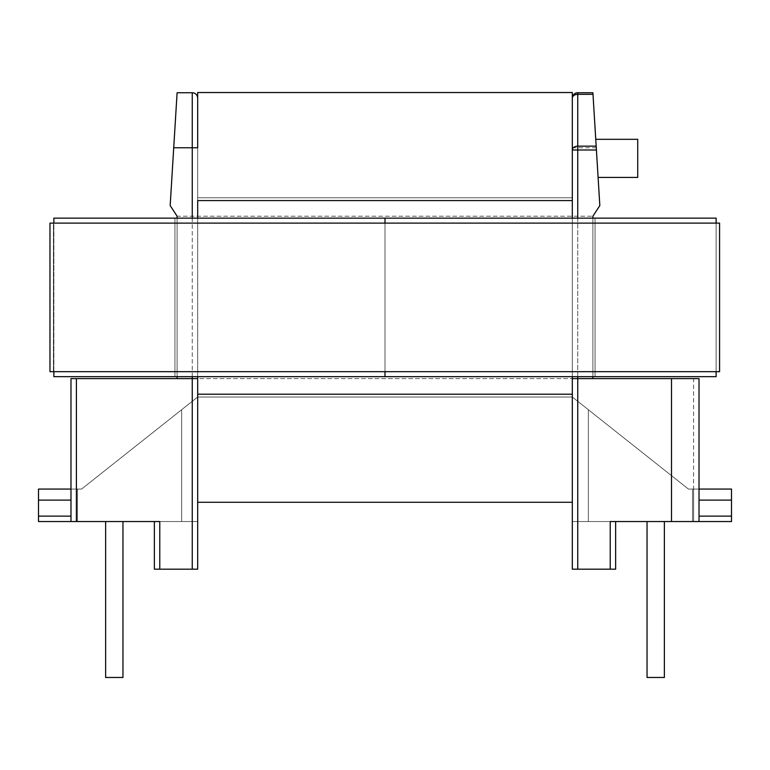 <?xml version="1.0" encoding="UTF-8"?>
<svg xmlns="http://www.w3.org/2000/svg" width="770" height="770" viewBox="0 0 770 770"><rect width="100%" height="100%" fill="white"/><g stroke="black" fill="none" stroke-linecap="round" stroke-linejoin="round"><path stroke-width="0.58" stroke-dasharray="3.85 2.89" d="M637.724 177.427L637.724 139.312M596.933 158.37L595.759 139.312L596.933 158.37M664.366 521.54L664.366 677.465L664.366 521.54L655.703 521.54L664.366 521.54L655.703 521.54L664.366 521.54L664.366 677.465L647.041 677.465L664.366 677.465L647.041 677.465L655.703 677.465L647.041 677.465L647.041 521.54L664.366 521.54L647.041 521.54L655.703 521.54L647.041 521.54L647.041 677.465L647.041 521.54M572.322 502.271L572.322 394.202L572.322 502.271L197.678 502.271L197.678 197.784L572.322 197.784L197.678 197.784L197.678 200.595L197.678 92.535L572.322 92.535L572.322 397.022L688.409 489.056L699.016 489.056L688.409 489.056L577.741 401.314L688.399 489.056L692.519 489.056L688.409 489.056L577.741 401.314L688.399 489.056L699.016 489.056L699.016 521.54L699.016 489.056L699.016 521.54L699.016 489.056L699.016 521.54L699.016 489.056L699.016 521.54L699.016 489.056L699.016 521.54L699.016 489.056L699.016 521.54L731.5 521.54L577.741 521.54L699.016 521.54L699.016 489.056L699.016 500.105L731.5 500.105L731.5 521.54L731.5 500.105L731.5 521.54L731.5 500.105L731.5 521.54L588.347 521.54L731.5 521.54L699.016 521.54L731.5 521.54L731.5 489.056L699.016 489.056L731.5 489.056L699.016 489.056L731.5 489.056L731.5 500.105L731.5 489.056L731.5 500.105L731.5 489.056L731.5 500.105L731.5 489.056L731.5 500.105L731.5 489.056L731.5 500.105L731.5 489.056L699.016 489.056L699.016 521.54L610.225 521.54L615.634 521.54L610.225 521.54L615.634 521.54L615.634 569.184L572.322 569.184L572.322 397.022L197.678 397.022L197.678 521.54L38.5 521.54L197.678 521.54L38.5 521.54L77.481 521.54L70.984 521.54L70.984 378.609L76.403 378.609L76.403 521.54L197.678 521.54L197.678 397.022L197.678 521.54L197.678 397.022L197.678 521.54L197.678 397.022L181.643 409.727L192.259 401.314L181.643 409.727L181.643 521.54L197.678 521.54L70.984 521.54L70.984 489.056L70.984 521.54L70.984 489.056L70.984 521.54L70.984 489.056L70.984 521.54L70.984 489.056L70.984 521.54L38.5 521.54L76.403 521.54L76.403 489.056L70.984 489.056L70.984 521.54L181.643 521.54L181.643 409.727L81.591 489.056L70.984 489.056L70.984 521.54L38.5 521.54L38.5 489.056L81.591 489.056L197.669 397.022L181.643 409.727L192.259 401.314L181.643 409.727L181.643 521.54L181.643 409.727L81.591 489.056L77.481 489.056L81.591 489.056L197.669 397.022L192.259 401.314L192.259 569.184L159.775 569.184L197.678 569.184L197.678 397.022L192.259 401.314L192.259 569.184L197.678 569.184L197.678 397.022L192.259 401.314L192.259 521.54L192.259 401.314L192.259 521.54L192.259 401.314L197.678 397.022L197.678 521.54L197.678 397.022L81.591 489.056L76.403 489.056L76.403 521.54M114.297 677.465L105.634 677.465L122.959 677.465L105.634 677.465L122.959 677.465L114.297 677.465L122.959 677.465L122.959 521.54L105.634 521.54L122.959 521.54L105.634 521.54L122.959 521.54L105.634 521.54L105.634 677.465L114.297 677.465M70.984 516.131L38.5 516.131L70.984 516.131L38.5 516.131L70.984 516.131L38.5 516.131L70.984 516.131L38.5 516.131L70.984 516.131L38.5 516.131L70.984 516.131L38.5 516.131L38.5 521.54L38.5 516.131L38.5 521.54L70.984 521.54L38.5 521.54L38.5 500.105L70.984 500.105L38.5 500.105L70.984 500.105L38.5 500.105L70.984 500.105L38.5 500.105L70.984 500.105L38.5 500.105L70.984 500.105L38.5 500.105L38.5 521.54L38.5 489.056L38.5 500.105L38.5 489.056L77.481 489.056L38.5 489.056L38.5 500.105L38.5 489.056L70.984 489.056L38.5 489.056L38.5 521.54L38.5 500.105L38.5 521.54L77.481 521.54L77.481 489.056L81.591 489.056L181.643 409.727L81.591 489.056L77.481 489.056L81.591 489.056L181.643 409.727L181.643 521.54L181.643 409.727L197.678 397.022L197.678 378.609L197.678 569.184L154.366 569.184L159.775 569.184L159.775 521.54L159.775 569.184L159.775 521.54L154.366 521.54L154.366 569.184L159.775 569.184M572.322 149.996L572.322 569.184L577.741 569.184L577.741 378.609L572.322 378.609L592.9 378.609L592.9 216.187L599.83 205.58L592.9 92.746L577.741 92.746A5.419 5.419 0 0 0 572.322 98.165L572.322 378.609L693.597 378.609L693.597 521.54L610.225 521.54L699.016 521.54L699.016 378.609L693.597 378.609M699.016 516.131L731.5 516.131L699.016 516.131L731.5 516.131L699.016 516.131L731.5 516.131L699.016 516.131L731.5 516.131L699.016 516.131L731.5 516.131L699.016 516.131L731.5 516.131L731.5 521.54L731.5 516.131L731.5 521.54L699.016 521.54L731.5 521.54L699.016 521.54L731.5 521.54L731.5 500.105L699.016 500.105L731.5 500.105L699.016 500.105L731.5 500.105L699.016 500.105L731.5 500.105L699.016 500.105L731.5 500.105L699.016 500.105L699.016 521.54L588.347 521.54L588.347 409.727L572.322 397.022L572.322 521.54L588.347 521.54L588.347 409.727L588.347 521.54L588.347 409.727L588.347 521.54L572.322 521.54L577.741 521.54L572.322 521.54L572.322 397.022L577.741 401.314L572.322 397.022L577.741 401.314L572.322 397.022L572.322 521.54L572.322 397.022L577.741 401.314L577.741 569.184L572.322 569.184L572.322 397.022L572.322 521.54L572.322 397.022L572.322 521.54L588.347 521.54L572.322 521.54L577.741 521.54L572.322 521.54L572.322 197.784L197.678 197.784L197.678 397.022L197.678 197.784L572.322 197.784L572.322 397.022L197.678 397.022L197.678 394.202L197.678 502.271M572.322 200.595L197.678 200.595L572.322 200.595L197.678 200.595L197.678 147.753L197.678 378.609L192.259 378.609L192.259 92.746A5.409 5.409 0 0 1 197.678 98.165L197.678 378.609L177.1 378.609L177.1 216.187L170.17 205.58L177.1 92.746M596.278 147.753L577.741 147.753L577.741 378.609L592.9 378.609L177.1 378.609L177.1 216.187L592.9 216.187L177.1 216.187L177.1 378.609L197.678 378.609M192.259 569.184L192.259 378.609L76.403 378.609M592.9 378.609L592.9 216.187L592.9 378.609L177.1 378.609M177.1 376.665L177.1 218.141M77.481 521.54L77.481 489.056L77.481 521.54L77.481 489.056L77.481 521.54L77.481 489.056L77.481 521.54L77.481 489.056L81.601 489.056L181.653 409.727L81.601 489.056L70.984 489.056M181.653 409.727L181.653 521.54L181.653 409.727M38.5 516.131L38.5 521.54L70.984 521.54M154.366 521.54L154.366 569.184L154.366 521.54M572.322 378.609L572.322 397.022L588.347 409.727L588.347 521.54L692.519 521.54L577.741 521.54L588.347 521.54L588.347 409.727L688.409 489.056L699.016 489.056L688.409 489.056L577.741 401.314L577.741 569.184L615.634 569.184L610.225 569.184L610.225 521.54L610.225 569.184L610.225 521.54L615.634 521.54L615.634 569.184L615.634 521.54M592.9 376.665L592.9 218.141M731.5 516.131L731.5 521.54L692.519 521.54L692.519 489.056L692.519 521.54L692.519 489.056L692.519 521.54L692.519 489.056L692.519 521.54L692.519 489.056L692.519 521.54L699.016 521.54L588.347 521.54L588.347 409.727L688.409 489.056L699.016 489.056M699.016 521.54L693.597 521.54L693.597 489.056L693.597 521.54M577.741 569.184L610.225 569.184M197.678 376.665L197.678 218.141M572.322 376.665L572.322 218.141M197.678 200.595L197.678 394.202L197.678 200.595M572.322 397.022L197.678 397.022L572.322 397.022M53.881 376.665L53.881 218.141L595.066 218.141L385 218.141L595.066 218.141L385 218.141L385 376.665L53.881 376.665M53.871 371.679L53.871 223.117M385 376.665L385 218.141L385 376.665L174.934 376.665L174.934 218.141L174.934 376.665L385 376.665L385 218.141L385 376.665L174.934 376.665L174.934 218.141L174.934 376.665L385 376.665L385 218.141L385 376.665L595.066 376.665L595.066 218.141L595.066 376.665L385 376.665L385 218.141L385 376.665L595.066 376.665L595.066 218.141L595.066 376.665L385 376.665L385 218.141L716.129 218.141L716.129 376.665L385 376.665M385 371.679L385 223.117L385 371.679M716.119 371.679L716.119 223.117L53.438 223.117L716.119 223.117L716.119 371.679L53.438 371.679L716.119 371.679L716.119 223.117M49.973 223.117L49.973 371.679L719.584 371.679L719.584 223.117L49.973 223.117M53.438 223.117L53.438 371.679L53.438 223.117M192.259 376.665L192.259 218.141M192.259 92.746A5.409 5.409 0 0 1 197.678 98.165M38.5 500.105L70.984 500.105M197.678 147.753L173.722 147.753M731.5 500.105L699.016 500.105M577.741 376.665L577.741 218.141M577.741 401.314L577.741 521.54L577.741 401.314M572.322 147.753L577.741 147.753L577.741 92.746A5.419 5.419 0 0 0 572.322 98.165M572.322 394.202L197.678 394.202M105.634 677.465L105.634 521.54L105.634 677.465M122.959 677.465L122.959 521.54L122.959 677.465"/><path stroke-width="1.16" d="M595.759 139.312L637.724 139.312L637.724 177.427L598.097 177.427M647.041 521.54L647.041 677.465L664.366 677.465L664.366 521.54M577.741 569.184L577.741 378.609L572.322 378.609L572.322 569.184L610.225 569.184L610.225 521.54L731.5 521.54L731.5 489.056L699.016 489.056M159.775 569.184L192.259 569.184L192.259 378.609L76.403 378.609L76.403 521.54L159.775 521.54L159.775 569.184L154.366 569.184L154.366 521.54L122.959 521.54L122.959 677.465L105.634 677.465L105.634 521.54L77.481 521.54M76.403 521.54L38.5 521.54L38.5 489.056L70.984 489.056M592.996 94.335L577.741 94.335L577.741 92.746A5.419 5.419 0 0 0 572.322 98.165A5.419 5.419 0 0 1 577.741 92.746L592.9 92.746L596.413 149.996L572.322 149.996L572.322 98.165A5.409 3.831 0 0 1 577.741 94.335L577.741 146.165L596.182 146.165M592.9 218.141L592.9 216.187L599.83 205.58L596.413 149.996M70.984 521.54L70.984 378.609L76.403 378.609M177.1 218.141L177.1 216.187L170.17 205.58L177.1 92.746L192.259 92.746A5.409 5.409 0 0 1 197.678 98.165L197.678 147.753L197.678 92.535L572.322 92.535L572.322 200.595L197.678 200.595L197.678 218.141M192.259 376.665L192.259 378.609L197.678 378.609L197.678 569.184L192.259 569.184M177.1 92.746L192.259 92.746L192.259 147.753L173.722 147.753M577.741 376.665L577.741 378.609L699.016 378.609L699.016 521.54M177.1 378.609L177.1 376.665M610.225 569.184L615.634 569.184L615.634 521.54M671.507 521.54L671.507 378.609M592.9 378.609L592.9 376.665M572.322 149.996A5.409 3.831 -0 0 1 577.741 146.165L577.741 218.141M197.678 378.609L197.678 376.665M572.322 378.609L572.322 376.665M572.322 218.141L572.322 200.595M572.322 502.271L197.678 502.271M716.119 371.679L716.119 376.665L385 376.665L385 371.679L385 376.665L53.871 376.665L53.871 371.679M53.871 223.117L53.871 218.141L716.119 218.141L716.119 223.117M385 223.117L385 218.141L385 223.117M49.973 223.117L49.973 371.679L719.584 371.679L719.584 223.117L49.973 223.117M699.016 500.105L731.5 500.105M70.984 500.105L38.5 500.105M192.259 218.141L192.259 147.753L197.678 147.753M38.5 516.131L70.984 516.131M731.5 516.131L699.016 516.131M572.322 394.202L197.678 394.202"/></g></svg>
